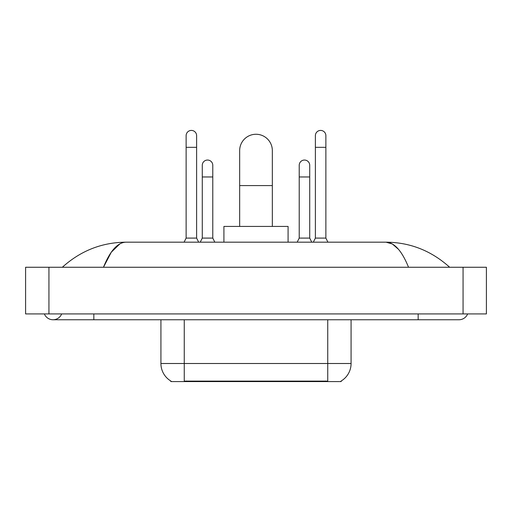 <?xml version="1.0" encoding="UTF-8"?>
<svg xmlns="http://www.w3.org/2000/svg" width="512" height="512" viewBox="0 0 512 512"><rect width="100%" height="100%" fill="white"/><g stroke="black" fill="none" stroke-linecap="round" stroke-linejoin="round"><path stroke-width="0.77" d="M341.158 381.011L341.158 381.581L170.842 381.581L170.842 381.011M171.014 381.114A20.416 20.416 0 0 1 160.922 363.501L184.256 363.501L184.256 381.114L327.744 381.114L327.744 363.501L351.078 363.501L351.078 319.757M160.922 363.501L160.922 319.757M340.986 381.114A20.416 20.416 0 0 0 351.078 363.501M239.667 226.426L239.667 150.598A16.333 16.333 0 0 1 256 134.266A16.333 16.333 0 0 1 272.333 150.598A16.333 16.333 0 0 0 256 134.266M272.333 226.426L272.333 150.598M288.083 242.176L288.083 226.426L223.917 226.426L223.917 242.176M184.083 242.176L186.125 238.093L196.621 238.093L198.662 242.176M196.621 238.093L196.621 135.667A5.248 5.248 0 0 0 191.373 130.419A5.248 5.248 0 0 1 191.699 130.426M186.125 238.093L186.125 147.334L196.621 147.334M186.125 147.334L186.125 135.667A5.248 5.248 0 0 1 191.373 130.419M313.338 242.176L315.379 238.093L325.875 238.093L327.917 242.176M325.875 238.093L325.875 135.667A5.248 5.248 0 0 0 320.627 130.419A5.248 5.248 0 0 1 320.96 130.426M315.379 238.093L315.379 147.334L325.875 147.334M315.379 147.334L315.379 135.667A5.248 5.248 0 0 1 320.627 130.419M200.237 242.176L202.278 238.093L212.781 238.093L214.822 242.176M212.781 238.093L212.781 165.299A5.248 5.248 0 0 0 207.859 160.058A5.248 5.248 0 0 1 212.781 165.299M202.278 238.093L202.278 176.966L212.781 176.966M202.278 176.966L202.278 165.299A5.248 5.248 0 0 1 207.859 160.058M297.178 242.176L299.219 238.093L309.722 238.093L311.763 242.176M309.722 238.093L309.722 165.299A5.248 5.248 0 0 0 304.8 160.058A5.248 5.248 0 0 1 309.722 165.299M299.219 238.093L299.219 176.966L309.722 176.966M299.219 176.966L299.219 165.299A5.248 5.248 0 0 1 304.8 160.058M44.365 313.92A9.331 9.331 0 0 0 61.664 313.92A9.331 9.331 0 0 1 44.365 313.92A9.331 9.331 0 0 0 53.018 319.757A9.331 9.331 0 0 1 44.365 313.92M467.635 313.92A9.331 9.331 0 0 1 458.982 319.757A9.331 9.331 0 0 0 467.635 313.92A9.331 9.331 0 0 1 458.982 319.757A9.331 9.331 0 0 0 467.635 313.92M408.538 267.258C401.85 250.784 394.336 242.426 385.997 242.176L126.003 242.176C117.664 242.426 110.15 250.784 103.462 267.258L111.315 252.179L119.949 243.821M48.934 267.258L486.4 267.258L486.4 313.92L25.6 313.92L25.6 267.258L48.934 267.258L48.934 313.92M447.667 265.459L449.651 267.258C431.296 250.72 410.074 242.362 385.997 242.176L392.352 243.987L398.445 249.274M64.333 265.459L62.349 267.258C80.621 250.758 101.837 242.4 126.003 242.176M325.414 381.581L325.414 381.011M186.586 381.581L186.586 381.011M184.256 319.757L184.256 363.501L327.744 363.501L327.744 319.757M239.667 185.594L272.333 185.594M418.157 313.92L418.157 319.757L458.982 319.757M93.843 313.92L93.843 319.757L418.157 319.757M463.066 267.258L463.066 313.92M93.843 319.757L53.018 319.757"/></g></svg>
